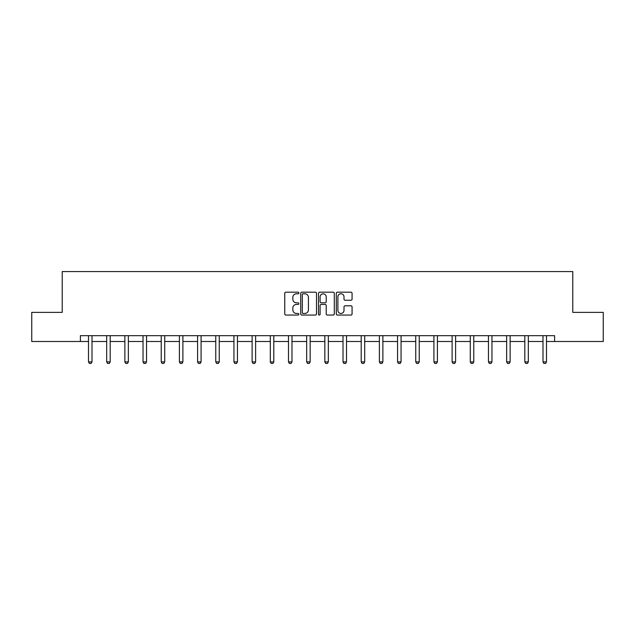 <?xml version="1.0" encoding="UTF-8"?>
<svg xmlns="http://www.w3.org/2000/svg" width="635" height="635" viewBox="0 0 635 635"><rect width="100%" height="100%" fill="white"/><g stroke="black" fill="none" stroke-linecap="round" stroke-linejoin="round"><path stroke-width="0.95" d="M298.855 292.981A0.802 0.802 0 0 0 298.053 292.179L285.901 292.179A1.143 1.143 0 0 0 284.758 293.322L284.758 313.912A1.143 1.143 0 0 0 285.901 315.063L298.053 315.063A0.802 0.802 0 0 0 298.855 314.262A0.802 0.802 0 0 0 298.053 313.46L296.481 313.46A3.659 3.659 0 0 1 292.822 309.801L292.822 308.078A3.659 3.659 0 0 1 296.481 304.419L298.053 304.419A0.802 0.802 0 0 0 298.855 303.617A0.802 0.802 0 0 0 298.053 302.824L296.481 302.824A3.659 3.659 0 0 1 292.822 299.156L292.822 297.442A3.659 3.659 0 0 1 296.481 293.783L298.053 293.783A0.802 0.802 0 0 0 298.855 292.981M350.933 300.244A1.143 1.143 0 0 0 352.076 299.101L352.076 293.322A1.143 1.143 0 0 0 350.933 292.179L337.431 292.179A1.143 1.143 0 0 0 336.288 293.322L336.288 313.912A1.143 1.143 0 0 0 337.431 315.063L350.933 315.063A1.143 1.143 0 0 0 352.076 313.912L352.076 306.935A1.143 1.143 0 0 0 350.933 305.792L345.154 305.792A1.143 1.143 0 0 0 344.011 306.935L344.011 310.396A3.064 3.064 0 0 1 340.947 313.46A3.064 3.064 0 0 1 337.891 310.396L337.891 296.847A3.064 3.064 0 0 1 340.947 293.783A3.064 3.064 0 0 1 344.011 296.847L344.011 299.101A1.143 1.143 0 0 0 345.154 300.244L350.933 300.244M80.407 341.495L31.75 341.495L31.75 312.364L62.222 312.364L62.222 271.574L572.778 271.574L572.778 312.364L603.25 312.364L603.25 341.495L554.593 341.495L554.593 335.669L80.407 335.669L80.407 341.495L88.503 341.495M316.5 293.322A1.143 1.143 0 0 0 315.357 292.179L301.855 292.179A1.143 1.143 0 0 0 300.712 293.322L300.712 313.912A1.143 1.143 0 0 0 301.855 315.063L315.357 315.063A1.143 1.143 0 0 0 316.5 313.912L316.5 293.322M319.643 292.179L333.145 292.179A1.143 1.143 0 0 1 334.288 293.322L334.288 313.912A1.143 1.143 0 0 1 333.145 315.063L327.366 315.063A1.143 1.143 0 0 1 326.223 313.912L326.223 305.562A1.143 1.143 0 0 0 325.08 304.419L321.247 304.419A1.143 1.143 0 0 0 320.103 305.562L320.103 314.262A0.802 0.802 0 0 1 319.302 315.063A0.802 0.802 0 0 1 318.5 314.262L318.5 293.322A1.143 1.143 0 0 1 319.643 292.179M92.004 341.495L106.68 341.495M110.18 341.495L124.865 341.495M128.357 341.495L143.042 341.495M146.542 341.495L161.226 341.495M164.719 341.495L179.403 341.495M182.896 341.495L197.58 341.495M201.081 341.495L215.765 341.495M219.258 341.495L233.942 341.495M237.442 341.495L252.119 341.495M255.619 341.495L270.304 341.495M273.796 341.495L288.481 341.495M291.981 341.495L306.665 341.495M310.158 341.495L324.842 341.495M328.335 341.495L343.019 341.495M346.519 341.495L361.204 341.495M364.696 341.495L379.381 341.495M382.881 341.495L397.558 341.495M401.058 341.495L415.742 341.495M419.235 341.495L433.919 341.495M437.42 341.495L452.104 341.495M455.597 341.495L470.281 341.495M473.773 341.495L488.458 341.495M491.958 341.495L506.643 341.495M510.135 341.495L524.82 341.495M528.32 341.495L542.996 341.495M546.497 341.495L554.593 341.495M303.117 293.783A0.802 0.802 0 0 0 302.316 294.584L302.316 312.658A0.802 0.802 0 0 0 303.117 313.46L304.776 313.46A3.659 3.659 0 0 0 308.435 309.801L308.435 297.442A3.659 3.659 0 0 0 304.776 293.783L303.117 293.783M326.223 296.902A3.064 3.064 0 0 0 323.159 293.838A3.064 3.064 0 0 0 320.103 296.902L320.103 301.673A1.143 1.143 0 0 0 321.247 302.824L325.08 302.824A1.143 1.143 0 0 0 326.223 301.673L326.223 296.902M92.138 335.669L92.051 335.923A1.167 1.167 0 0 0 92.004 336.272L92.004 361.91L91.122 363.426L89.376 363.426L88.503 361.91L88.503 336.272A1.167 1.167 0 0 0 88.448 335.923L88.368 335.669M88.503 361.91L92.004 361.91M110.315 335.669L110.236 335.923A1.167 1.167 0 0 0 110.18 336.272L110.18 361.91L109.307 363.426L107.561 363.426L106.68 361.91L106.68 336.272A1.167 1.167 0 0 0 106.632 335.923L106.545 335.669M106.68 361.91L110.18 361.91M128.492 335.669L128.413 335.923A1.167 1.167 0 0 0 128.357 336.272L128.357 361.91L127.484 363.426L125.738 363.426L124.865 361.91L124.865 336.272A1.167 1.167 0 0 0 124.809 335.923L124.73 335.669M124.865 361.91L128.357 361.91M146.677 335.669L146.598 335.923A1.167 1.167 0 0 0 146.542 336.272L146.542 361.91L145.669 363.426L143.915 363.426L143.042 361.91L143.042 336.272A1.167 1.167 0 0 0 142.986 335.923L142.907 335.669M143.042 361.91L146.542 361.91M164.854 335.669L164.775 335.923A1.167 1.167 0 0 0 164.719 336.272L164.719 361.91L163.846 363.426L162.1 363.426L161.226 361.91L161.226 336.272A1.167 1.167 0 0 0 161.171 335.923L161.092 335.669M161.226 361.91L164.719 361.91M183.031 335.669L182.951 335.923A1.167 1.167 0 0 0 182.896 336.272L182.896 361.91L182.023 363.426L180.276 363.426L179.403 361.91L179.403 336.272A1.167 1.167 0 0 0 179.348 335.923L179.268 335.669M179.403 361.91L182.896 361.91M201.216 335.669L201.136 335.923A1.167 1.167 0 0 0 201.081 336.272L201.081 361.91L200.208 363.426L198.453 363.426L197.58 361.91L197.58 336.272A1.167 1.167 0 0 0 197.525 335.923L197.445 335.669M197.58 361.91L201.081 361.91M219.392 335.669L219.313 335.923A1.167 1.167 0 0 0 219.258 336.272L219.258 361.91L218.384 363.426L216.638 363.426L215.765 361.91L215.765 336.272A1.167 1.167 0 0 0 215.709 335.923L215.63 335.669M215.765 361.91L219.258 361.91M237.577 335.669L237.49 335.923A1.167 1.167 0 0 0 237.442 336.272L237.442 361.91L236.561 363.426L234.815 363.426L233.942 361.91L233.942 336.272A1.167 1.167 0 0 0 233.886 335.923L233.807 335.669M233.942 361.91L237.442 361.91M255.754 335.669L255.675 335.923A1.167 1.167 0 0 0 255.619 336.272L255.619 361.91L254.746 363.426L253 363.426L252.119 361.91L252.119 336.272A1.167 1.167 0 0 0 252.071 335.923L251.984 335.669M252.119 361.91L255.619 361.91M273.931 335.669L273.852 335.923A1.167 1.167 0 0 0 273.796 336.272L273.796 361.91L272.923 363.426L271.177 363.426L270.304 361.91L270.304 336.272A1.167 1.167 0 0 0 270.248 335.923L270.169 335.669M270.304 361.91L273.796 361.91M292.116 335.669L292.036 335.923A1.167 1.167 0 0 0 291.981 336.272L291.981 361.91L291.108 363.426L289.354 363.426L288.481 361.91L288.481 336.272A1.167 1.167 0 0 0 288.425 335.923L288.346 335.669M288.481 361.91L291.981 361.91M310.293 335.669L310.213 335.923A1.167 1.167 0 0 0 310.158 336.272L310.158 361.91L309.285 363.426L307.538 363.426L306.665 361.91L306.665 336.272A1.167 1.167 0 0 0 306.61 335.923L306.53 335.669M306.665 361.91L310.158 361.91M328.47 335.669L328.39 335.923A1.167 1.167 0 0 0 328.335 336.272L328.335 361.91L327.462 363.426L325.715 363.426L324.842 361.91L324.842 336.272A1.167 1.167 0 0 0 324.787 335.923L324.707 335.669M324.842 361.91L328.335 361.91M346.654 335.669L346.575 335.923A1.167 1.167 0 0 0 346.519 336.272L346.519 361.91L345.646 363.426L343.892 363.426L343.019 361.91L343.019 336.272A1.167 1.167 0 0 0 342.963 335.923L342.884 335.669M343.019 361.91L346.519 361.91M364.831 335.669L364.752 335.923A1.167 1.167 0 0 0 364.696 336.272L364.696 361.91L363.823 363.426L362.077 363.426L361.204 361.91L361.204 336.272A1.167 1.167 0 0 0 361.148 335.923L361.069 335.669M361.204 361.91L364.696 361.91M383.016 335.669L382.929 335.923A1.167 1.167 0 0 0 382.881 336.272L382.881 361.91L382 363.426L380.254 363.426L379.381 361.91L379.381 336.272A1.167 1.167 0 0 0 379.325 335.923L379.246 335.669M379.381 361.91L382.881 361.91M401.193 335.669L401.114 335.923A1.167 1.167 0 0 0 401.058 336.272L401.058 361.91L400.185 363.426L398.439 363.426L397.558 361.91L397.558 336.272A1.167 1.167 0 0 0 397.51 335.923L397.423 335.669M397.558 361.91L401.058 361.91M419.37 335.669L419.291 335.923A1.167 1.167 0 0 0 419.235 336.272L419.235 361.91L418.362 363.426L416.616 363.426L415.742 361.91L415.742 336.272A1.167 1.167 0 0 0 415.687 335.923L415.608 335.669M415.742 361.91L419.235 361.91M437.555 335.669L437.475 335.923A1.167 1.167 0 0 0 437.42 336.272L437.42 361.91L436.547 363.426L434.792 363.426L433.919 361.91L433.919 336.272A1.167 1.167 0 0 0 433.864 335.923L433.784 335.669M433.919 361.91L437.42 361.91M455.732 335.669L455.652 335.923A1.167 1.167 0 0 0 455.597 336.272L455.597 361.91L454.723 363.426L452.977 363.426L452.104 361.91L452.104 336.272A1.167 1.167 0 0 0 452.049 335.923L451.969 335.669M452.104 361.91L455.597 361.91M473.908 335.669L473.829 335.923A1.167 1.167 0 0 0 473.773 336.272L473.773 361.91L472.9 363.426L471.154 363.426L470.281 361.91L470.281 336.272A1.167 1.167 0 0 0 470.225 335.923L470.146 335.669M470.281 361.91L473.773 361.91M492.093 335.669L492.014 335.923A1.167 1.167 0 0 0 491.958 336.272L491.958 361.91L491.085 363.426L489.331 363.426L488.458 361.91L488.458 336.272A1.167 1.167 0 0 0 488.402 335.923L488.323 335.669M488.458 361.91L491.958 361.91M510.27 335.669L510.191 335.923A1.167 1.167 0 0 0 510.135 336.272L510.135 361.91L509.262 363.426L507.516 363.426L506.643 361.91L506.643 336.272A1.167 1.167 0 0 0 506.587 335.923L506.508 335.669M506.643 361.91L510.135 361.91M528.455 335.669L528.368 335.923A1.167 1.167 0 0 0 528.32 336.272L528.32 361.91L527.439 363.426L525.693 363.426L524.82 361.91L524.82 336.272A1.167 1.167 0 0 0 524.764 335.923L524.685 335.669M524.82 361.91L528.32 361.91M546.632 335.669L546.552 335.923A1.167 1.167 0 0 0 546.497 336.272L546.497 361.91L545.624 363.426L543.878 363.426L542.996 361.91L542.996 336.272A1.167 1.167 0 0 0 542.949 335.923L542.861 335.669M542.996 361.91L546.497 361.91"/></g></svg>
